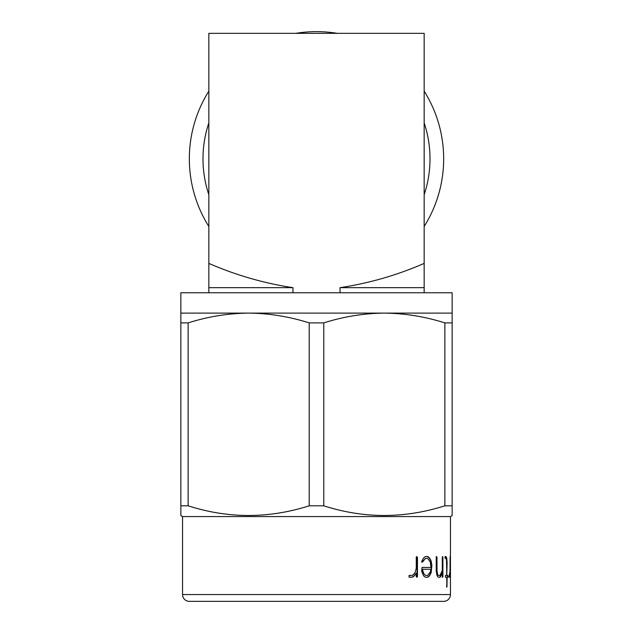 <?xml version="1.0" encoding="UTF-8"?>
<svg xmlns="http://www.w3.org/2000/svg" width="633" height="633" viewBox="0 0 633 633"><rect width="100%" height="100%" fill="white"/><g stroke="black" fill="none" stroke-linecap="round" stroke-linejoin="round"><path stroke-width="0.95" d="M452.144 313.106L452.144 515.594L450.451 516.575L182.549 516.575L180.856 515.594L180.856 292.762L452.144 292.762L452.144 313.106L180.856 313.106M452.144 509.161L452.144 505.807L444.864 505.807L444.864 322.901C424.988 316.595 404.804 313.335 384.318 313.106C363.777 313.327 343.592 316.587 323.779 322.901L323.779 505.807C363.951 518.696 404.313 518.696 444.864 505.807M323.779 505.807L309.221 505.807L309.221 322.901C289.344 316.595 269.167 313.335 248.682 313.106C228.133 313.327 207.956 316.587 188.136 322.901L188.136 505.807C228.307 518.696 268.669 518.696 309.221 505.807M188.136 505.807L180.856 505.807M448.924 577.201L449.984 571.797L450.126 556.542L450.205 576.592L450.079 573.079L449.541 577.209L448.924 577.201M447.12 575.429L447.816 575.429L447.95 576.386L447.808 577.249L447.12 577.249L446.961 587.06L446.708 577.249L445.482 577.249L445.308 576.536L445.505 575.429L446.708 575.429L446.708 562.895L446.415 559.414L445.854 558.353L445.118 558.353L444.952 556.929L445.98 556.542L446.716 558.013L447.12 562.634L446.787 575.429L446.487 558.749L445.656 556.542L445.118 556.542M438.487 575.429L440.014 575.429L442.293 570.531L442.293 557.19L442.602 556.542L442.902 557.277L442.902 576.592L442.602 577.249L442.293 576.544L442.293 573.079L440.196 577.209L438.337 577.209L437.047 575.737L436.24 571.093L436.24 557.111L436.501 556.542L436.984 557.23L437.007 570.863L437.545 574.329L438.487 575.429L437.245 574.329L436.699 570.863L436.683 557.23L436.2 556.542M423.564 575.785L421.665 571.227L422.021 567.477L430.962 567.437L430.313 561.993L427.655 558.353L425.518 558.353L422.448 562.112L421.641 561.59L423.58 557.95L425.344 556.542L427.94 556.542L429.562 557.974L431.136 560.965L431.896 565.356L431.152 572.738L429.562 575.737L427.94 577.209L425.297 577.209L423.564 575.785M409.092 577.201L408.973 575.563L412.13 575.429L413.784 574.25L415.438 571.797L416.261 568.117L416.261 557.19L416.87 556.542L417.464 557.277L417.464 576.592L416.87 577.249L416.261 576.544L416.261 573.079L414.433 575.777L412.392 577.209L409.092 577.201M182.549 516.575L182.549 594.569A6.781 6.781 0 0 0 189.338 601.35L443.662 601.35A6.781 6.781 0 0 0 450.451 594.569L182.549 594.569M450.451 516.575L450.451 594.569M208.835 91.144A127.162 127.162 0 0 0 208.835 226.479M424.165 226.479A127.162 127.162 0 0 0 424.165 91.144M337.199 33.343A127.162 127.162 0 0 0 295.801 33.343M208.835 194.75A113.505 113.505 0 0 1 208.835 122.881M424.165 122.881A113.505 113.505 0 0 1 424.165 194.75M416.261 573.079L414.188 575.777L412.004 577.249M416.87 556.542L417.21 576.592L416.617 577.249M411.893 575.429L409.179 575.429M427.71 575.429L425.542 575.429L424.157 574.25L422.733 570.839L422.733 569.257L430.812 569.257L430.353 571.908L427.71 575.429M422.733 569.257L422.464 570.839L423.192 573.174L425.542 575.429M425.344 556.542L427.655 556.542L429.277 557.974L430.844 560.965L431.603 565.356L430.867 572.738L429.277 575.737L427.544 577.249M425.518 558.353L421.776 562.231M430.677 567.437L422.274 567.437M442.293 573.079L439.808 577.249M442.602 556.542L442.277 577.249M447.12 577.249L446.629 587.06M447.484 575.429L447.476 577.249M445.529 558.353L445.118 558.353M446.376 575.429L445.505 575.429M446.376 577.249L445.482 577.249M449.58 575.088L449.177 577.249M450.451 576.916L450.451 584.148M452.144 322.901L444.864 322.901M323.779 322.901L309.221 322.901M188.136 322.901L180.856 322.901M292.96 292.762L292.96 287.675C264.04 283.299 235.998 275.205 208.835 263.399L208.835 292.762M292.96 287.675L208.835 287.675M208.835 263.399L208.835 33.343L424.165 33.343L424.165 263.399C397.128 275.173 369.086 283.267 340.04 287.675L340.04 292.762M424.165 263.399L424.165 287.675L340.04 287.675M424.165 287.675L424.165 292.762"/></g></svg>
